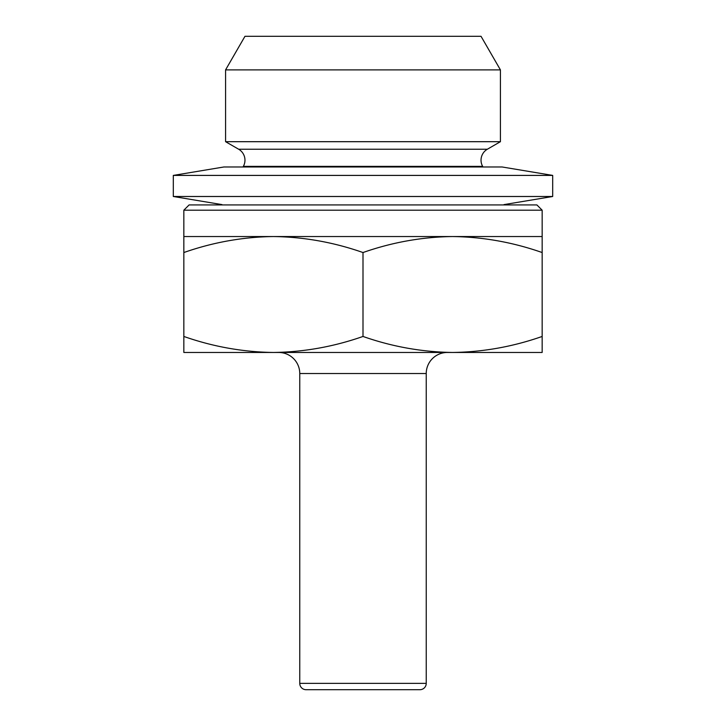 <?xml version="1.0" encoding="UTF-8"?>
<svg xmlns="http://www.w3.org/2000/svg" width="726" height="726" viewBox="0 0 726 726"><rect width="100%" height="100%" fill="white"/><g stroke="black" fill="none" stroke-linecap="round" stroke-linejoin="round"><path stroke-width="1.09" d="M243.01 166.98L243.355 166.363A12.651 12.651 0 0 0 238.645 149.229L487.355 149.229A12.651 12.651 0 0 0 482.645 166.363L482.99 166.98M278.693 352.464A21.081 21.081 0 0 1 299.765 373.536L426.235 373.536A21.081 21.081 0 0 1 447.307 352.464M299.765 373.536L299.765 683.375A6.325 6.325 0 0 0 306.091 689.7L419.909 689.7A6.325 6.325 0 0 0 426.235 683.375L426.235 373.536M244.971 36.3L481.029 36.3L500.423 69.887L225.577 69.887L244.971 36.3M238.645 149.229L225.577 141.688L500.423 141.688L500.423 69.887M225.577 141.688L225.577 69.887M487.355 149.229L500.423 141.688M189.114 204.923L536.886 204.923L542.159 210.186L183.841 210.186L189.114 204.923M183.841 210.186L183.841 236.54L542.159 236.54L542.159 210.186M183.841 236.54L183.841 252.539C213.09 242.284 242.947 236.957 273.421 236.54C303.967 236.966 333.824 242.302 363 252.539C392.249 242.284 422.105 236.957 452.579 236.54C483.126 236.966 512.983 242.302 542.159 252.539L542.159 236.54M183.841 252.539L183.841 352.464L273.421 352.464C242.874 352.028 213.017 346.701 183.841 336.456M363 252.539L363 336.456C333.751 346.71 303.895 352.046 273.421 352.464L452.579 352.464C422.033 352.028 392.176 346.701 363 336.456M542.159 252.539L542.159 336.456C512.91 346.71 483.053 352.046 452.579 352.464L542.159 352.464L542.159 336.456M363 689.7L405.153 689.7M552.695 175.411L502.111 166.98L223.889 166.98L173.305 175.411L552.695 175.411L552.695 196.492L173.305 196.492L221.965 204.596M299.765 683.375L426.235 683.375M243.355 166.363L482.645 166.363M504.035 204.596L552.695 196.492M173.305 175.411L173.305 196.492"/></g></svg>
